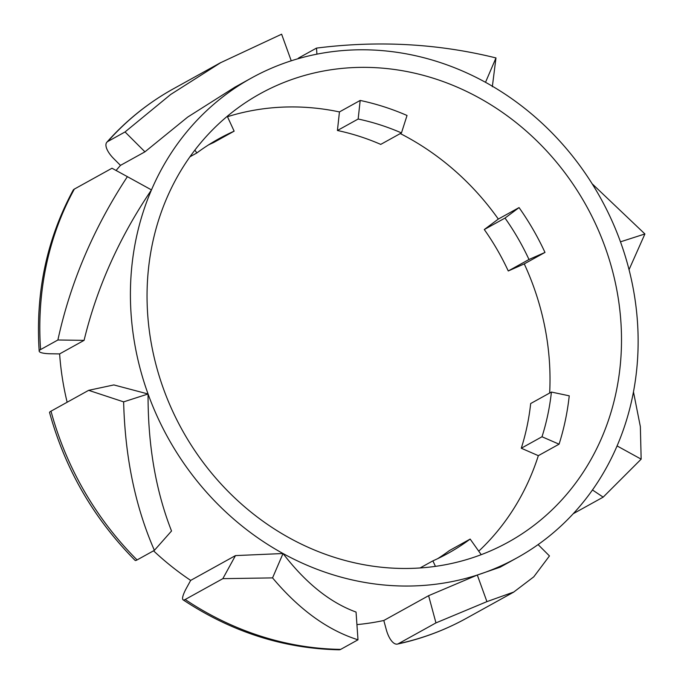 <?xml version="1.0" encoding="UTF-8"?>
<svg xmlns="http://www.w3.org/2000/svg" width="684" height="684" viewBox="0 0 684 684"><rect width="100%" height="100%" fill="white"/><g stroke="black" fill="none" stroke-linecap="round" stroke-linejoin="round"><path stroke-width="1.03" d="M339.444 111.928L337.426 130.499A236.861 213.605 61 0 1 380.74 144.392L401.465 132.918L407.031 115.476A256.243 231.089 -119 0 0 360.177 100.445L339.444 111.928A256.243 231.089 61 0 0 227.456 116.716M617.72 295.052A256.243 231.089 -119 0 1 508.392 542.087A256.243 231.089 -119 0 1 256.97 516.788A256.243 231.089 -119 0 1 148.548 268.102A256.243 231.089 -119 0 1 260.151 93.734A256.243 231.089 -119 0 1 617.72 295.052M478.732 551.184A256.243 231.089 61 0 0 538.334 455.664L559.067 444.181A256.243 231.089 -119 0 0 569.242 395.822L551.415 392.06L530.681 403.534A236.861 213.605 61 0 1 521.276 448.234L538.334 455.664M549.662 393.026A256.243 231.089 61 0 0 524.26 263.896L544.986 252.422A256.243 231.089 -119 0 0 519.053 207.594L498.32 219.068A256.243 231.089 61 0 0 400.294 133.568M524.26 263.896L508.263 270.975L528.989 259.501L544.986 252.422M538.103 544.601L549.457 555.938L533.768 576.843L513.787 592.019L486.923 601.629L435.956 622.893L398.31 643.738A18.913 7.883 77.9 0 1 397.37 644.089A18.913 7.883 77.9 0 1 386.263 629.562L383.809 620.491A274.207 247.292 -119 0 1 356.928 624.603M183.09 599.842C231.628 631.982 283.638 648.637 339.119 649.8A18.913 7.259 -89.2 0 0 340.683 649.381L357.997 639.796C327.704 630.246 299.224 609.606 272.557 577.894L222.839 578.655L185.184 599.5A18.913 4.053 123.8 0 1 183.09 599.842A18.913 4.053 123.8 0 1 186.458 588.086L190.674 580.4A274.207 247.292 -119 0 1 153.541 550.817M67.143 402.235A274.207 247.292 -119 0 1 59.619 353.91L50.89 353.782A18.913 3.745 -4 0 1 39.176 351.148A18.913 3.745 -4 0 1 40.578 349.575L57.892 339.991C70.367 282.654 93.528 228.208 127.386 176.66L151.472 189.904A274.207 247.292 61 0 0 148.069 393.993A274.207 247.292 61 0 0 283.031 553.518A274.207 247.292 61 0 0 477.304 575.03L486.923 601.629M116.092 170.47A274.207 247.292 -119 0 1 120.478 165.374L113.843 158.748A18.913 7.78 41.5 0 1 106.841 142.255A18.913 7.78 41.5 0 1 107.73 141.545L125.044 131.952L170.718 94.452L220.701 62.663L281.62 34.2L291.239 60.799A274.207 247.292 61 0 0 251.447 78.019A274.207 247.292 61 0 0 151.472 189.904C119.315 237.433 96.854 287.588 84.081 340.358L57.892 339.991M227.268 116.297L234.142 131.166L213.408 142.648A236.861 213.605 61 0 0 208.594 144.854M437.709 558.648A236.861 213.605 61 0 0 449.439 550.552L470.164 539.077L481.211 554.681M508.263 270.975A236.861 213.605 61 0 0 484.289 229.542L498.32 219.068M521.276 448.234L542.002 436.76L559.067 444.181M420.053 567.968L432.887 560.863L435.434 566.369M337.426 130.499L358.159 119.025L360.177 100.445M401.465 132.918A236.861 213.605 61 0 0 358.159 119.025M484.289 229.542L505.014 218.068L519.053 207.594M528.989 259.501A236.861 213.605 61 0 0 505.014 218.068M542.002 436.76A236.861 213.605 61 0 0 551.415 392.06M432.887 560.863A236.861 213.605 61 0 0 448.251 553.228A236.861 213.605 61 0 0 470.164 539.077M234.142 131.166A236.861 213.605 61 0 0 218.786 138.801A236.861 213.605 61 0 0 196.864 152.951L194.872 150.129M189.972 156.773L196.864 152.951M222.839 578.655L235.467 555.596L283.031 553.518L272.557 577.894M154.387 550.346C135.295 506.639 125.044 457.151 123.633 401.867L148.069 393.993C147.872 444.908 155.695 490.573 171.53 530.998L154.387 550.346L137.074 559.931A302.576 272.873 -119 0 1 51.001 411.178A18.913 2.155 164.9 0 0 49.547 412.503C65.219 469.309 93.751 518.617 135.133 560.41A18.913 2.488 -45 0 0 137.074 559.931M123.633 401.867L88.646 390.333L113.86 384.93L148.069 393.993M127.386 176.66L111.996 168.238L74.351 189.083A18.913 7.097 -151.3 0 0 73.111 190.28C46.7 239.272 35.388 292.889 39.176 351.148M120.478 165.374L144.94 151.831L187.732 117.058L234.432 87.475M144.94 151.831L125.044 131.952M316.923 54.156L316.504 48.102C378.141 40.296 437.965 43.571 495.977 57.935L485.512 82.311A274.207 247.292 61 0 0 291.239 60.799M495.977 57.935L492.326 86.723M592.139 183.765L644.909 233.962L620.474 241.828A274.207 247.292 61 0 0 485.512 82.311M644.909 233.962L629.041 269.667M633.469 391.898L640.361 426.662L641.156 459.161L617.071 445.925A274.207 247.292 61 0 0 620.474 241.828M641.156 459.161L603.168 497.14L592.464 489.966M500.047 567.207L477.304 575.03A274.207 247.292 61 0 0 517.095 557.802A274.207 247.292 61 0 0 617.071 445.925M190.674 580.4L235.467 555.596M88.646 390.333L51.001 411.178M59.619 353.91L84.081 340.358M297.848 58.781A18.913 7.259 90.8 0 1 299.182 57.687L316.504 48.102M603.168 497.14L573.26 513.693M435.956 622.893L428.611 595.687L477.304 575.03M383.809 620.491L428.611 595.687M357.997 639.796L356.048 612.06C330.073 602.587 305.731 583.076 283.031 553.518M340.683 649.381A302.576 272.873 -119 0 1 185.184 599.5M40.578 349.575A302.576 272.873 -119 0 1 74.351 189.083M107.73 141.545A302.576 272.873 -119 0 1 173.368 88.826L220.676 62.629M513.804 592.053L466.497 618.242A302.576 272.873 -119 0 1 398.31 643.738M234.415 87.449L251.447 78.019M500.064 567.233L517.095 557.802M106.841 142.255C126.078 120.581 148.257 102.771 173.368 88.826M466.497 618.242C444.805 630.229 421.763 638.847 397.37 644.089"/></g></svg>
